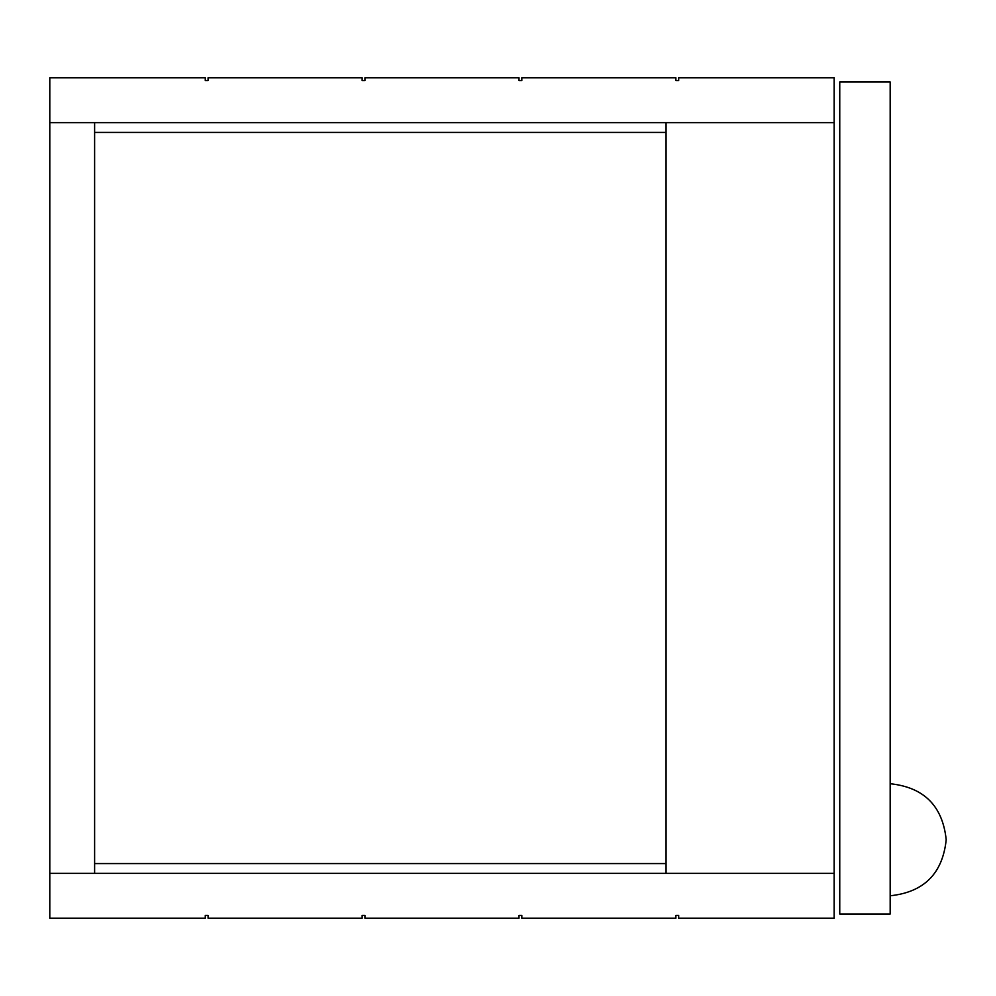 <?xml version="1.0" encoding="UTF-8"?>
<svg xmlns="http://www.w3.org/2000/svg" width="996" height="996" viewBox="0 0 996 996"><rect width="100%" height="100%" fill="white"/><g stroke="black" fill="none" stroke-linecap="round" stroke-linejoin="round"><path stroke-width="1.49" d="M205.276 915.386L205.276 918.188L49.8 918.188L49.8 873.368L834.15 873.368L834.15 918.188L678.687 918.188L678.687 915.386L675.886 915.386L675.886 918.188L521.817 918.188L521.817 915.386L519.016 915.386L519.016 918.188L364.947 918.188L364.947 915.386L362.146 915.386L362.146 918.188L208.077 918.188L208.077 915.386L205.276 915.386M205.276 77.812L205.276 80.614L208.077 80.614L208.077 77.812L362.146 77.812L362.146 80.614L364.947 80.614L364.947 77.812L519.016 77.812L519.016 80.614L521.817 80.614L521.817 77.812L675.886 77.812L675.886 80.614L678.687 80.614L678.687 77.812L834.15 77.812L834.15 122.633L49.8 122.633L49.8 77.812L205.276 77.812M94.62 863.569L666.075 863.569M666.075 132.431L94.62 132.431M890.175 82.008L839.753 82.008L839.753 913.992L890.175 913.992L890.175 82.008M666.075 122.633L666.075 873.368L834.15 873.368L834.15 122.633L666.075 122.633M890.175 783.728C923.964 787.288 942.639 805.963 946.2 839.753C942.639 873.542 923.964 892.217 890.175 895.778M94.62 122.633L49.8 122.633L49.8 873.368L94.62 873.368L94.62 122.633"/></g></svg>
